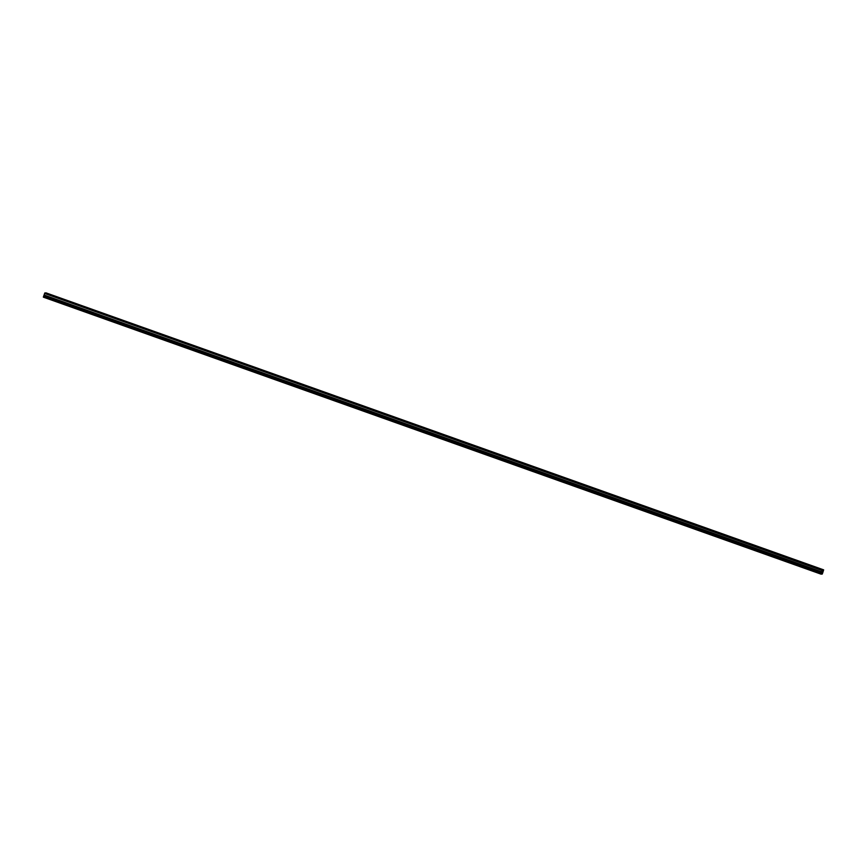<?xml version="1.0" encoding="UTF-8"?>
<svg xmlns="http://www.w3.org/2000/svg" width="867" height="867" viewBox="0 0 867 867"><rect width="100%" height="100%" fill="white"/><g stroke="black" fill="none" stroke-linecap="round" stroke-linejoin="round"><path stroke-width="1.3" d="M44.618 293.458L822.328 570.226L44.618 293.458L822.219 570.551L821.764 571.895L44.087 295.008L821.764 571.895M44.596 293.555L44.13 294.91M49.657 294.216L46.894 293.447L49.657 294.216M819.738 568.514L816.974 567.744L819.738 568.514M804.641 563.138L801.877 562.369L804.641 563.138M789.544 557.752L786.781 556.993L789.544 557.752M774.437 552.377L771.684 551.607L774.437 552.377M759.34 547.001L756.577 546.232L759.34 547.001M744.244 541.626L741.48 540.856L744.244 541.626M729.136 536.24L726.383 535.481L729.136 536.24M714.04 530.864L711.276 530.095L714.04 530.864M698.943 525.489L696.179 524.719L698.943 525.489M683.846 520.102L681.083 519.344L683.846 520.102M668.739 514.727L665.986 513.958L668.739 514.727M653.642 509.352L650.879 508.582L653.642 509.352M638.546 503.976L635.782 503.207L638.546 503.976M623.449 498.59L620.685 497.831L623.449 498.59M608.341 493.215L605.578 492.445L608.341 493.215M593.245 487.839L590.481 487.07L593.245 487.839M578.148 482.453L575.385 481.694L578.148 482.453M563.041 477.078L560.288 476.308L563.041 477.078M547.944 471.702L545.18 470.933L547.944 471.702M532.847 466.327L530.084 465.557L532.847 466.327M517.751 460.941L514.987 460.182L517.751 460.941M502.643 455.565L499.88 454.796L502.643 455.565M487.547 450.19L484.783 449.42L487.547 450.19M472.45 444.814L469.686 444.045L472.45 444.814M457.342 439.428L454.59 438.669L457.342 439.428M442.246 434.053L439.482 433.283L442.246 434.053M427.149 428.677L424.386 427.908L427.149 428.677M412.053 423.291L409.289 422.532L412.053 423.291M396.945 417.916L394.192 417.146L396.945 417.916M381.848 412.54L379.085 411.771L381.848 412.54M366.752 407.165L363.988 406.395L366.752 407.165M351.655 401.779L348.892 401.02L351.655 401.779M336.548 396.403L333.784 395.634L336.548 396.403M321.451 391.028L318.688 390.258L321.451 391.028M306.354 385.642L303.591 384.883L306.354 385.642M291.247 380.266L288.494 379.497L291.247 380.266M276.15 374.891L273.387 374.121L276.15 374.891M261.054 369.515L258.29 368.746L261.054 369.515M245.957 364.129L243.194 363.371L245.957 364.129M230.85 358.754L228.086 357.984L230.85 358.754M215.753 353.378L212.989 352.609L215.753 353.378M200.656 348.003L197.893 347.233L200.656 348.003M185.549 342.617L182.796 341.858L185.549 342.617M170.452 337.241L167.689 336.472L170.452 337.241M155.356 331.866L152.592 331.096L155.356 331.866M140.259 326.48L137.495 325.721L140.259 326.48M125.151 321.104L122.399 320.335L125.151 321.104M110.055 315.729L107.291 314.959L110.055 315.729M94.958 310.353L92.195 309.584L94.958 310.353M79.851 304.967L77.098 304.209L79.851 304.967M64.754 299.592L61.991 298.822L64.754 299.592M821.721 571.992L821.417 572.773L43.783 295.788L43.35 297.153L820.984 574.138L822.252 574.073L822.718 572.838L823.65 569.847L822.393 570.053L44.694 293.23M43.783 295.788L44.087 295.008M44.77 293.057L46.016 292.862L823.65 569.847M43.729 295.929L821.417 572.773M821.352 572.914L820.984 574.138M43.383 296.926L821.016 573.911M822.469 569.912L44.846 292.927M821.558 572.448L43.924 295.463M43.87 295.604L821.504 572.588"/></g></svg>
